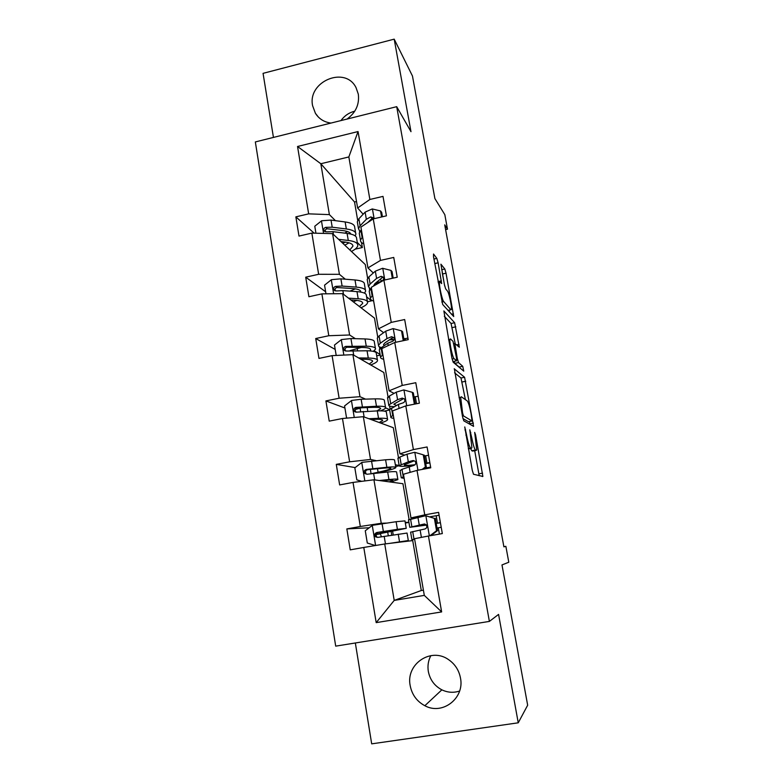 <?xml version="1.0" encoding="UTF-8"?>
<svg xmlns="http://www.w3.org/2000/svg" width="783" height="783" viewBox="0 0 783 783"><rect width="100%" height="100%" fill="white"/><g stroke="black" fill="none" stroke-linecap="round" stroke-linejoin="round"><path stroke-width="1.17" d="M464.759 426.941L472.257 470.25L473.5 474.263L482.876 476.446L475.594 434.947L474.684 432.382L476.739 449.775L476.279 450.391L475.516 450.068C474.381 448.943 473.108 444.764 471.699 437.54L469.82 429.818L471.895 447.68L471.395 448.346L470.583 448.003C469.379 446.829 468.048 442.512 466.59 435.054L464.759 426.941M347.016 119.075C355.776 112.683 359.544 104.393 358.311 94.185L356.069 87.706C345.362 65.478 307.269 81.501 312.613 105.754L315.422 113.31C319.004 118.908 324.191 122.168 330.994 123.068M410.184 685.624C411.956 694.707 416.85 701.402 424.846 705.718C442.454 715.525 464.838 698.191 460.463 677.961C458.955 670.238 455.04 664.16 448.708 659.736C431.1 646.807 405.614 664.062 410.184 685.624M430.865 655.616C428.272 660.539 427.43 665.824 428.33 671.471C429.984 679.781 434.496 685.898 441.857 689.833C447.68 692.612 453.592 693.014 459.582 691.037M355.345 642.98L371.69 743.85L518.248 722.807L527.664 705.209L501.981 564.935L508.793 562.233L505.867 546.328L503.87 546.681M518.248 722.807L498.575 614.401L489.385 621.408L396.697 106.674L410.987 131.681L394.192 39.15L263.059 73.348L273.443 137.426M394.192 39.15L412.465 76.01L434.898 198.579L444.822 214.659L447.494 229.194L444.724 224.848L503.9 546.837L505.867 546.328M354.768 111.176C349.071 112.615 344.471 115.757 340.948 120.582M438.118 262.814L436.836 258.4L433.528 254.015L433.518 256.765L442.689 304.489L453.719 316.538L446.036 273.208L444.822 269L440.917 264.194L444.401 284.581L445.654 288.849L447.455 291.061C448.943 292.558 452.036 306.985 451.399 309.461L450.871 309.765L443.707 301.563C442.15 300.173 438.862 285.081 439.547 282.438L440.173 282.144L441.661 283.573L438.118 262.814L434.751 263.558M454.355 368.764L462.538 416.713L463.81 420.853L473.568 426.353L464.603 377.269L454.199 368.793M451.869 357.929L443.863 310.939L454.639 322.733L459.318 347.231L454.815 343.473L457.292 358.448L458.515 362.568L462.733 366.307L463.751 371.132L453.161 362.206L451.869 357.929M363.155 214.229L357.635 208.004L348.846 156.943L358.046 131.554L369.87 199.469L383.004 196.386L386.43 215.844L373.246 218.897L380.469 260.416L393.741 257.431L397.226 277.221L383.905 280.167L391.255 322.39L404.674 319.533L408.207 339.656L394.749 342.484L402.227 385.442L415.783 382.701L419.385 403.176L405.79 405.888L413.395 449.589L427.087 446.966L430.758 467.803L417.016 470.387L424.748 514.862L438.597 512.366L442.326 533.575L428.438 536.022L441.641 611.915L376.192 622.632L363.782 547.454L350.246 549.852L346.83 528.916L360.317 526.489L353.035 482.416L339.646 484.931L336.279 464.368L349.629 461.813L342.474 418.494L329.222 421.137L325.914 400.916L339.127 398.234L332.09 355.648L318.975 358.408L315.725 338.53L328.801 335.731L321.891 293.87L308.903 296.737L305.713 277.182L318.652 274.285L311.849 233.109L298.998 236.084L295.857 216.862L308.668 213.857L297.54 146.49L358.046 131.554M357.635 208.004L369.87 199.469M489.385 621.408L335.701 646.141L255.336 141.938L396.697 106.674M345.323 279.198L339.411 274.304L332.579 233.637L365.279 264.537L367.648 278.317M366.581 296.777L371.524 300.858L367.472 301.749M369.4 288.526L369.645 289.935M371.377 300.036L371.524 300.858M332.579 233.637L311.849 233.109M339.411 274.304L318.652 274.285M373.305 272.973L367.941 267.923L360.914 227.099L373.246 218.897M381.781 280.95L380.009 279.286M367.941 267.923L380.469 260.416M355.365 338.677L349.609 334.987L342.66 293.645L374.489 318.123L377.758 337.15M374.205 350.745L380.107 354.523M379.412 346.81L379.784 348.954M342.66 293.645L321.891 293.87M349.609 334.987L328.801 335.731M383.621 332.677L378.434 328.85L371.289 287.341L383.905 280.167M393.262 339.802L391.373 338.413M378.434 328.85L391.255 322.39M365.563 399.134L359.974 396.697L352.908 354.65L383.827 372.502L388.025 396.952M380.352 410.84C383.513 409.695 385.265 408.706 385.608 407.874L389.562 409.607L398.39 404.41L403.039 402.873C404.84 402.08 405.31 400.759 404.429 398.919L402.208 398.107L397.568 399.673L388.769 404.977C388.495 405.976 390.286 406.534 394.152 406.651M389.591 406.044L390.091 408.951M352.908 354.65L332.09 355.648M359.974 396.697L339.127 398.234M394.103 393.379L389.092 390.805L381.83 348.592L394.749 342.484M389.092 390.805L402.227 385.442M375.938 460.6L370.525 459.455L363.341 416.693L393.311 427.694L398.478 457.732M395.346 464.711L399.164 465.523M363.341 416.693L342.474 418.494M370.525 459.455L349.629 461.813M404.762 455.089L399.937 453.827L392.547 410.889L405.79 405.888M399.937 453.827L413.395 449.589M386.479 523.093L381.252 523.279L373.941 479.793L402.942 483.718L409.088 519.52M405.222 522.427L408.922 522.29M373.941 479.793L353.035 482.416M381.252 523.279L360.317 526.489M415.607 517.847L410.977 517.925L403.46 474.244L417.016 470.387M410.977 517.925L424.748 514.862M376.192 622.632L394.211 600.404L384.727 543.97L412.71 540.593L421.293 590.519L394.211 600.404L424.308 595.383L414.55 538.704L428.438 536.022M384.727 543.97L363.782 547.454M445.596 229.625L447.494 229.194M348.846 156.943L320.834 163.745L329.379 214.611L335.447 220.679M356.519 201.544L354.533 202.004L320.834 163.745L297.54 146.49M421.293 590.519L423.407 590.167M345.9 231.102L346.761 231.964M357.283 242.466L362.353 247.536L355.139 249.17M354.533 202.004L357.694 220.415M359.544 231.161L359.661 231.846M361.492 242.485L362.353 247.536M380.205 355.11L376.701 355.844M389.64 410.038L384.257 411.104M399.134 465.807L395.64 466.462M382.672 472.492L382.544 471.728M408.932 522.388L405.33 523.034M393.242 534.916L392.626 531.236M424.308 595.383L441.641 611.915M329.379 214.611L308.668 213.857M369.214 527.771L346.83 528.916M368.079 469.79L367.481 469.692M355.159 467.588L336.279 464.368M356.011 412.152L354.777 411.692M344.911 408.012L325.914 400.916M335.202 349.433L315.725 338.53M325.65 291.785L305.713 277.182M314.149 233.168L295.857 216.862M470.544 448.512L471.806 450.773L475.516 450.068M472.834 451.037L471.806 450.773M479.196 475.731L474.704 450.685M465.405 399.643L460.991 378.003L454.571 372.806M469.888 424.278L469.399 421.538M462.596 413.023L463.477 415.91L472.08 421.009L471.043 413.532C469.683 406.553 468.42 402.354 467.265 400.935L461.265 396.746L460.678 397.363L462.596 413.023L461.892 413.16M468.508 421.704L462.929 418.553M444.313 316.273L451.067 323.487L454.639 322.733M455.168 343.483L451.067 323.487M454.071 361.345L454.835 363.322L459.141 367.031L462.733 366.307M459.415 367.599L459.141 367.031M450.519 338.922L449.961 339.342C449.236 342.142 452.594 357.743 454.101 358.653L456.567 360.836L456.479 357.714L453.024 341.378L450.519 338.922M456.567 360.836L453.005 361.56M444.685 285.961L442.219 272.621M449.442 312.074L449.099 310.137M375.311 545.536L367.296 543.02L365.269 530.786L372.454 525.305L396.12 521.713L397.412 529.328L406.24 528.339L378.815 533.898L380.401 533.82L381.39 536.776M391.96 543.099L399.506 542.188M389.895 543.343L408.325 540.524L400.886 542.022M396.12 521.713L404.968 520.891L406.22 528.241M397.412 529.328L376.809 532.509C374.587 533.448 374.176 534.897 375.576 536.864L377.631 537.402L407.043 533.057L408.315 540.476M376.466 536.394L375.938 534.887M376.026 534.231L388.172 531.931L387.996 530.913M375.576 536.864L376.809 536.756C375.409 534.711 375.85 533.262 378.14 532.411L401.18 529.21L388.172 531.931M429.896 535.768L436.552 530.727L434.389 518.375L425.649 515.713L408.501 519.892M425.649 515.713L434.389 518.375M430.102 516.77L439.106 515.253M414.618 539.105L411.907 539.702L414.667 539.389M436.552 530.727L437.482 530.649L435.319 518.356M437.482 530.649L430.973 535.582M410.615 532.195L424.944 528.975C426.921 528.134 427.332 526.724 426.167 524.757L424.092 524.052L409.783 527.321L426.441 525.099M436.219 523.455L440.418 522.731M436.18 515.752L437.482 523.122L436.2 523.347M426.353 524.972L414.902 526.44L424.905 524.052M437.482 523.122L440.398 522.623M441.221 527.282L438.294 527.791L439.4 534.084M437.012 528.006L438.294 527.791M381.429 480.801L385.373 480.4C390.707 479.862 393.203 479.881 392.86 480.459L389.249 481.868M379.295 480.517L388.945 479.529C395.327 478.893 398.312 478.912 397.891 479.607L390.678 482.054M361.697 481.33L356.823 479.862L354.836 467.843L361.952 462.352L385.588 459.787C391.98 459.278 394.975 459.445 394.583 460.296L395.777 467.275M376.046 473.128L380.469 472.178C389.66 470.191 394.789 468.674 395.836 467.617C396.237 466.834 393.252 466.717 386.861 467.275L366.258 469.428C364.134 470.28 363.674 471.66 364.898 473.588L367.07 474.244L387.663 472.012C394.055 471.425 397.04 471.503 396.638 472.257L397.842 479.304M372.14 473.519L378.101 472.247L377.504 468.714M364.898 473.588L366.16 473.784C364.947 471.767 365.436 470.397 367.638 469.663L383.298 468.185C388.642 467.715 391.148 467.813 390.815 468.469C389.954 469.33 385.716 470.593 378.101 472.247M371.073 419.531L375.018 419.345C380.372 419.13 382.907 419.512 382.633 420.5L379.158 422.497M368.871 418.729L378.532 418.288C384.923 418.034 387.957 418.494 387.624 419.668C387.184 420.579 384.854 421.704 380.636 423.035M347.427 418.063L346.526 417.76L344.569 405.937L351.616 400.446L361.139 399.252L375.223 398.87C381.624 398.743 384.678 399.34 384.375 400.661L385.51 407.287M361.521 407.737L355.237 409.548M346.526 417.76L347.554 418.053M385.608 407.874C385.921 406.602 382.877 406.064 376.476 406.24L355.883 407.395C353.838 408.178 353.348 409.499 354.425 411.378L356.676 412.132L377.269 410.899C383.67 410.693 386.714 411.202 386.391 412.435L387.536 419.13M354.425 411.378L355.727 411.868C354.66 409.901 355.188 408.589 357.302 407.953L372.982 407.336C378.336 407.18 380.881 407.64 380.626 408.697L376.926 410.909M422.145 469.418L425.375 466.952L423.251 454.815L414.599 452.29L407.003 454.189L399.888 457.057L397.979 458.593M414.599 452.29L423.251 454.815M424.386 455.97L428.555 455.275M403.871 476.632L401.278 477.816L404.165 478.364M425.375 466.952L426.344 467.177L424.229 455.089M426.344 467.177L423.828 469.105M400.054 470.7L401.992 469.311L413.904 465.396C415.783 464.583 416.223 463.223 415.215 461.314L413.062 460.551L408.325 461.813L399.193 465.64C398.987 466.678 403.989 466.57 414.178 465.317M425.727 463.614L429.896 462.919M425.658 455.765L426.931 463.017L425.658 463.223M415.078 464.73C407.649 465.582 404.048 465.611 404.273 464.808L414.197 460.825L413.062 460.551M426.931 463.017L429.828 462.528M430.63 467.118L427.733 467.608L427.861 468.351M425.257 468.009L427.733 467.608M414.373 404.175L412.298 392.312L403.744 389.924L396.267 392.166L389.386 396.022L387.624 398.293M414.031 396.922L418.171 396.257M393.291 415.186L390.825 416.947C390.58 417.662 391.578 418.112 393.829 418.318M415.264 403.999L413.316 392.89L412.298 392.312M396.413 405.457L393.82 404.175L403.392 398.713L402.208 398.107M389.67 410.194L390.825 416.947M360.885 359.25L364.839 359.289C370.193 359.387 372.767 360.111 372.571 361.482L369.224 364.066M358.614 357.948L368.284 358.046C374.695 358.164 377.778 359.045 377.523 360.689C377.152 361.952 374.891 363.371 370.741 364.947M336.201 355.453L334.478 345.049L341.466 339.558L350.931 338.559L365.035 338.941C371.445 339.176 374.548 340.194 374.323 341.975L375.4 348.259M361.1 359.377L361.677 359.368M361.325 347.437L350.06 350.637M373.305 351.361L375.537 349.081C375.771 347.339 372.679 346.38 366.268 346.184L345.685 346.389C343.708 347.104 343.189 348.386 344.148 350.216L346.468 351.048L367.051 350.774C373.462 350.941 376.545 351.87 376.31 353.564L377.396 359.906M361.276 359.485L362 359.26M344.148 350.216L345.489 350.99C344.54 349.052 345.097 347.809 347.143 347.251L362.832 347.466C368.196 347.623 370.78 348.425 370.584 349.874L369.909 350.901M403.255 340.703L401.522 330.847L393.066 328.596L385.716 331.17L379.06 335.976L377.279 338.08L377.435 338.961M389.337 339.822L394.064 339.773M403.832 338.794L407.943 338.158M382.887 354.748L380.538 357.068C380.342 358.056 381.38 358.78 383.66 359.231M404.136 340.517L402.589 331.708L401.522 330.847M379.442 350.676L379.295 349.835L381.096 347.828L387.8 343.208L392.361 341.398C394.094 340.605 394.573 339.323 393.8 337.542L391.549 336.71L386.988 338.55L380.303 343.228L378.512 345.283C378.326 346.292 379.315 347.055 381.478 347.564M384.159 345.724L383.533 344.52L385.05 342.797L392.772 337.62L391.549 336.71M350.862 299.948L354.816 300.192C360.18 300.584 362.793 301.661 362.666 303.403L359.436 306.554M348.523 298.157L358.203 298.773C364.624 299.253 367.746 300.535 367.589 302.63C367.276 304.235 365.084 305.938 361.012 307.758M325.982 293.821L324.554 285.159L331.473 279.668L340.899 278.846L355.002 279.971C361.433 280.568 364.575 281.978 364.428 284.219L365.446 290.16M355.374 288.839L349.913 291.119M364.477 293.145L365.632 291.207C365.778 289.025 362.637 287.655 356.216 287.107L342.112 286.059L335.653 286.382C333.724 287.048 333.196 288.271 334.057 290.062L336.416 290.963L342.876 290.63L356.989 291.619C363.41 292.137 366.542 293.478 366.385 295.622L367.413 301.631M353.309 301.837L356.803 300.369M335.29 290.894C334.654 289.064 335.271 287.948 337.14 287.537L352.849 288.565C358.213 289.015 360.836 290.15 360.718 291.971L360.699 292.049M392.322 278.308L390.932 270.399L382.564 268.275L375.331 271.172L368.891 276.888L367.207 279.453L367.403 280.568M376.975 281.89L378.757 282.144M372.659 295.289L370.418 298.137C370.271 299.4 371.348 300.378 373.648 301.073M393.193 278.112L392.038 271.535L390.932 270.399M374.372 285.589L377.377 283.015L381.859 280.931C383.533 280.138 384.022 278.885 383.327 277.162L381.057 276.321L376.584 278.425L370.124 284.033L368.431 286.539L370.32 289.093M373.393 286.138L374.851 283.71L382.329 277.534L381.057 276.321M369.38 292.098L369.194 291.031L371.416 288.115M340.996 241.595L344.96 242.045C350.324 242.72 352.976 244.12 352.918 246.234L349.815 249.924M338.599 239.334L348.288 240.45C354.709 241.272 357.88 242.955 357.802 245.49C357.547 247.418 355.423 249.405 351.42 251.451M315.94 233.217L314.786 226.238L321.637 220.747L331.013 220.092L345.137 221.951C351.567 222.891 354.758 224.692 354.699 227.364L355.658 232.972M347.368 231.523L344.823 233.128M355.228 235.947L355.874 234.244C355.942 231.621 352.761 229.859 346.331 228.969L332.207 227.197L325.777 227.344C323.908 227.97 323.359 229.155 324.142 230.897L326.531 231.856L332.971 231.69L347.084 233.412C353.515 234.274 356.696 236.006 356.617 238.59L357.586 244.267M344.774 245.167L349.032 242.828M342.7 243.21L345.636 242.133M325.297 231.748C324.955 230.055 325.62 229.067 327.304 228.793L343.013 230.603C347.564 231.2 350.187 232.365 350.872 234.088M342.024 241.712L341.378 241.957M381.566 216.969L380.518 210.94L372.228 208.944L365.113 212.144L358.888 218.76L357.302 221.755L357.528 223.106M362.588 236.779L360.464 240.146C360.356 241.673 361.472 242.896 363.801 243.836M382.437 216.764L381.664 212.34L380.518 210.94M373.344 218.868L373.021 217.752L370.731 216.911L366.346 219.289L360.102 225.788L358.497 228.734L359.886 231.455M359.485 234.45L359.26 233.148L361.364 229.722M367.716 222.568L372.052 218.428L370.731 216.911M465.895 435.191L466.59 435.054M468.293 448.444L470.583 448.003M468.381 448.923L471.395 448.346M470.113 432.588L470.769 432.461M471.033 437.668L471.699 437.54M472.589 451.086L476.279 450.391M474.978 435.064L475.594 434.947M478.922 473.823L482.573 473.147M464.945 429.955L465.64 429.818M460.991 378.003L464.603 377.269M462.185 381.967L465.777 381.243M469.8 423.779L473.421 423.074M462.43 416.116L463.477 415.91M468.44 421.714L472.08 421.009M460.893 407.669L461.598 407.532M452.271 327.578L455.833 326.824M456.636 344.911L459.044 344.403M454.443 346.487L455.089 346.36M456.626 358.585L457.292 358.448M454.835 363.322L458.515 362.568M452.104 359.064L454.101 358.653M438.03 281.606L441.406 280.862M441.788 301.984L443.707 301.563M447.945 310.391L450.871 309.765M441.69 269.695L444.822 269M442.503 273.981L446.036 273.208M451.399 314.257L453.455 313.817M433.929 259.046L436.836 258.4M372.268 525.442L375.615 545.487M398.234 534.143L399.526 541.787M387.693 532.146L388.29 535.689M381.067 533.252L380.861 531.99M384.189 536.326L385.461 543.882M382.075 523.729L383.367 531.442M391.138 531.51L391.754 535.151M378.14 532.411L376.809 532.509M380.401 533.82L375.948 534.613M429.358 535.866L425.864 515.782M411.878 526.744L410.566 519.109M414.021 539.223L412.71 531.569M419.257 525.021L417.916 517.269M421.401 537.383L420.109 529.925M424.68 524.023L424.092 524.052M361.766 462.489L364.849 480.938M387.663 472.012L388.945 479.529M371.064 473.646L370.349 469.379M385.588 459.787L386.861 467.275M373.599 473.363L374.705 479.891M371.524 460.972L372.796 468.557M381.076 472.051L381.174 472.629M367.638 469.663L366.258 469.428M351.44 400.583L354.259 417.476M377.269 410.899L378.532 418.288M360.66 411.623L360.072 408.1M367.804 411.261L367.178 407.542M375.223 398.87L376.476 406.24M363.195 411.437L364.124 416.987M361.139 399.252L362.402 406.72M357.302 407.953L355.883 407.395M417.926 470.211L414.814 452.349M401.18 464.564L399.888 457.057M403.294 476.837L401.992 469.311M408.325 461.813L407.003 454.189M410.145 472.345L409.157 466.639M406.69 405.702L403.959 389.983M390.658 403.402L389.386 396.022M415.293 396.717L416.527 403.744M392.733 415.47L391.461 408.07M397.568 399.673L396.267 392.166M399.085 408.423L398.39 404.41M341.29 339.695L343.854 355.091M367.051 350.774L368.284 358.046M357.567 350.618L357.244 348.68M365.035 338.941L366.268 346.184M352.947 350.539L353.72 355.12M350.931 338.559L352.174 345.89M347.143 347.251L345.685 346.389M395.65 342.298L393.272 328.654M380.303 343.228L379.06 335.976M405.095 338.608L405.379 340.253M382.349 355.11L381.096 347.828M386.988 338.55L385.716 331.17M388.211 345.577L387.8 343.208M331.297 279.805L333.627 293.742M356.989 291.619L358.203 298.773M355.002 279.971L356.216 287.107M342.876 290.63L343.492 294.281M340.899 278.846L342.112 286.059M337.14 287.537L335.653 286.382M384.796 279.971L382.77 268.334M370.124 284.033L368.891 276.888M372.131 295.72L370.897 288.555M376.584 278.425L375.331 271.172M377.514 283.798L377.377 283.015M321.47 220.884L323.555 233.412M347.084 233.412L348.288 240.45M345.137 221.951L346.331 228.969M332.971 231.69L333.431 234.45M331.013 220.092L332.207 227.197M327.304 228.793L325.777 227.344M374.127 218.692L372.434 208.992M360.102 225.788L358.888 218.76M362.079 237.288L360.865 230.241M366.346 219.289L365.113 212.144M318.338 117.039L315.422 113.31M441.857 689.833L424.846 705.718M482.367 476.544L482.876 476.446M459.083 397.676L460.678 397.363M453.856 343.668L454.815 343.473M448.551 339.636L449.961 339.342M438.226 282.722L439.547 282.438M408.481 519.755L409.783 527.321M410.605 532.107L411.907 539.702M380.626 408.697L380.538 408.207M397.911 458.202L399.193 465.64M399.996 470.358L401.278 477.816M387.507 397.647L388.769 404.977M372.571 361.482L372.463 360.836M370.584 349.874L370.476 349.189M377.279 338.08L378.512 345.283M379.295 349.835L380.538 357.068M362.666 303.403L362.519 302.571M360.718 291.971L360.562 291.1M335.036 290.806L334.057 290.062M367.207 279.453L368.431 286.539M369.194 291.031L370.418 298.137M352.918 246.234L352.741 245.216M324.808 231.523L324.142 230.897M357.302 221.755L358.497 228.734M359.26 233.148L360.464 240.146"/></g></svg>
